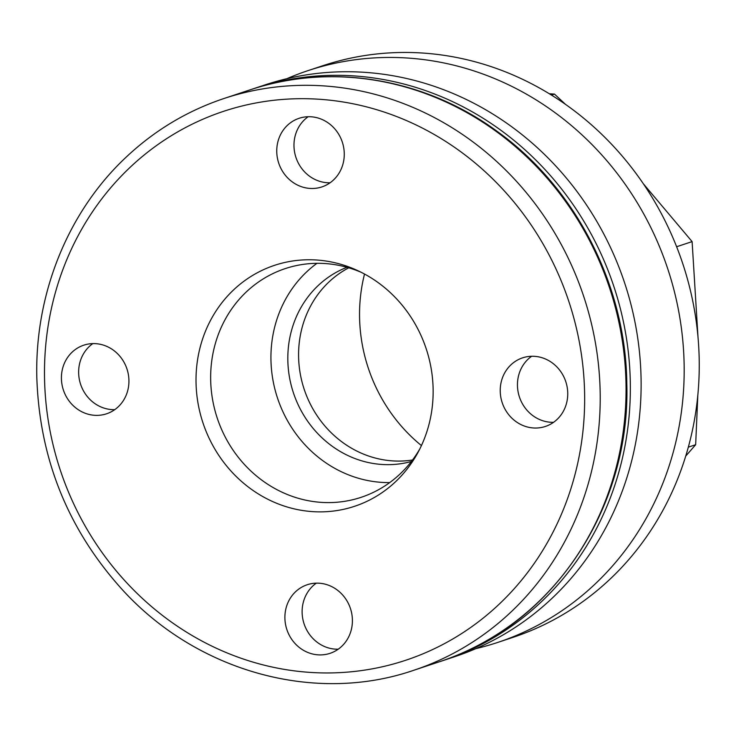 <?xml version="1.0" encoding="UTF-8"?>
<svg xmlns="http://www.w3.org/2000/svg" width="736" height="736" viewBox="0 0 736 736"><rect width="100%" height="100%" fill="white"/><g stroke="black" fill="none" stroke-linecap="round" stroke-linejoin="round"><path stroke-width="1.1" d="M500.232 391.175A36.147 33.488 -108.4 0 0 545.367 426.457A36.147 33.488 -108.4 0 0 567.741 393.125A36.147 33.488 -108.4 0 0 522.606 357.843A36.147 33.488 -108.4 0 0 500.232 391.175M531.64 356.261A36.147 33.488 -108.4 0 0 517.454 385.462A36.147 33.488 -108.4 0 0 553.555 422.317M284.896 618.056A36.147 33.488 -108.4 0 0 330.032 653.338A36.147 33.488 -108.4 0 0 352.406 620.006A36.147 33.488 -108.4 0 0 307.271 584.724A36.147 33.488 -108.4 0 0 284.896 618.056M316.305 583.151A36.147 33.488 -108.4 0 0 302.119 612.343A36.147 33.488 -108.4 0 0 338.22 649.198M61.419 378.516A36.147 33.488 -108.4 0 0 106.554 413.798A36.147 33.488 -108.4 0 0 128.929 380.457A36.147 33.488 -108.4 0 0 83.794 345.175A36.147 33.488 -108.4 0 0 61.419 378.516M92.828 343.602A36.147 33.488 -108.4 0 0 78.642 372.802A36.147 33.488 -108.4 0 0 114.742 409.658M276.754 151.625A36.147 33.488 -108.4 0 0 321.89 186.916A36.147 33.488 -108.4 0 0 344.264 153.576A36.147 33.488 -108.4 0 0 299.129 118.294A36.147 33.488 -108.4 0 0 276.754 151.625M308.163 116.72A36.147 33.488 -108.4 0 0 293.977 145.912A36.147 33.488 -108.4 0 0 330.078 182.776M364.522 274.04A159.298 147.577 -108.4 0 0 359.573 317.253A159.298 147.577 -108.4 0 0 421.434 445.574M346.96 267.297A102.414 94.88 -108.4 0 0 287.831 360.208A102.414 94.88 -108.4 0 0 411.378 461.49M348.754 267.812A102.414 94.88 -108.4 0 0 298.595 356.638A102.414 94.88 -108.4 0 0 412.51 460M361.348 272.375A120.492 111.624 -108.4 0 0 285.255 268.594A120.492 111.624 -108.4 0 0 210.671 379.712A120.492 111.624 -108.4 0 0 361.128 497.324A120.492 111.624 -108.4 0 0 419.879 448.813M316.958 263.322A120.492 111.624 -108.4 0 0 270.949 359.72A120.492 111.624 -108.4 0 0 389.703 482.595M196.034 382.398A126.951 117.604 -108.4 0 0 285.908 506.607A126.951 117.604 -108.4 0 0 418.232 451.987A126.951 117.604 -108.4 0 0 433.127 389.234A126.951 117.604 -108.4 0 0 358.128 270.811A126.951 117.604 -108.4 0 0 196.034 382.398M252.034 89.212A301.226 279.064 71.6 0 1 254.178 88.486A301.226 279.064 71.6 0 1 630.31 382.508A301.226 279.064 71.6 0 1 443.863 660.293A301.226 279.064 71.6 0 1 441.71 661.002M254.178 88.486L264.942 84.916A301.226 279.064 71.6 0 1 641.074 378.939A301.226 279.064 71.6 0 1 454.627 656.724L443.863 660.293M286.782 78.724A301.226 279.064 71.6 0 1 307.998 70.628A301.226 279.064 71.6 0 1 684.13 364.651A301.226 279.064 71.6 0 1 497.683 642.445A301.226 279.064 71.6 0 1 475.842 648.637M307.998 70.628L323.067 65.633A301.226 279.064 71.6 0 1 699.2 359.656A301.226 279.064 71.6 0 1 512.753 637.44L497.683 642.445M688.316 447.148L695.658 444.719L697.829 395.076M697.986 336.858L692.107 241.61L643.485 183.936M676.632 246.744L692.107 241.61M565.368 104.236L554.484 94.088L549.406 93.776M551.512 95.073L554.484 94.088M685.713 456.099L695.658 444.719M626.005 383.934A301.226 279.064 -108.4 0 0 249.872 89.912C330.85 62.45 424.939 78.283 496.993 131.256C575.442 187.321 625.784 285.172 626.805 383.401C630.724 508.53 551.669 626.446 439.558 661.719A301.226 279.064 -108.4 0 0 626.005 383.934M584.614 393.604A289.174 267.904 -108.4 0 0 309.571 98.79A289.174 267.904 -108.4 0 0 44.537 378.028A289.174 267.904 -108.4 0 0 319.59 672.851A289.174 267.904 -108.4 0 0 584.614 393.604M249.872 89.912L224.038 98.486A301.226 279.064 71.6 0 1 600.171 392.509A301.226 279.064 71.6 0 1 413.724 670.294L439.558 661.719M224.038 98.486C187.266 110.786 154.597 130.373 126.04 157.256C68.163 211.434 34.96 293.324 36.8 376.804C39.339 458.528 67.878 529.524 122.406 589.775C197.009 671.637 314.806 704.37 413.724 670.294"/></g></svg>
